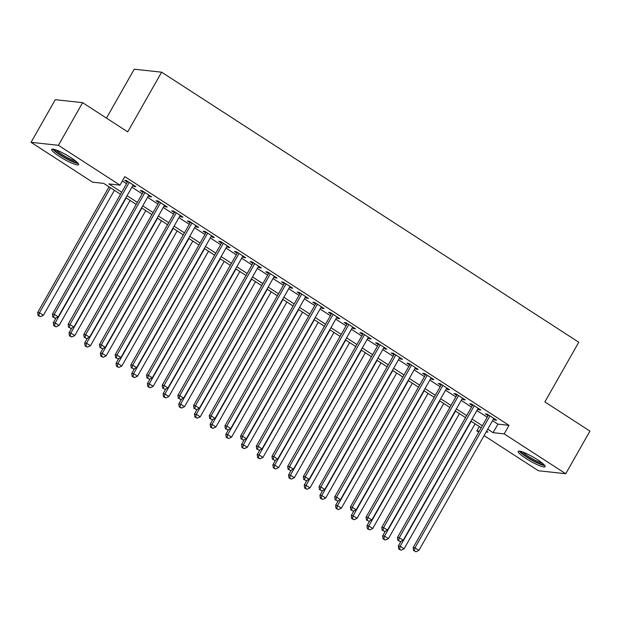 <?xml version="1.0" encoding="UTF-8"?>
<svg xmlns="http://www.w3.org/2000/svg" width="621" height="621" viewBox="0 0 621 621"><rect width="100%" height="100%" fill="white"/><g stroke="black" fill="none" stroke-linecap="round" stroke-linejoin="round"><path stroke-width="0.93" d="M70.887 157.641A15.494 2.453 29.6 0 1 78.588 164.666A15.494 2.453 29.6 0 1 59.352 156.383A15.494 2.453 29.6 0 1 51.652 149.358A15.494 2.453 29.6 0 1 70.887 157.641M537.437 459.664A15.494 2.453 29.6 0 1 545.137 466.689A15.494 2.453 29.6 0 1 525.894 458.407A15.494 2.453 29.6 0 1 518.193 451.389A15.494 2.453 29.6 0 1 537.437 459.664M106.47 118.106L134.252 69.203L161.623 72.183L578.764 342.233L544.865 401.911L589.95 431.098L565.731 473.73L538.368 470.741L484.101 435.616M478.744 432.146L476.812 430.896L479.296 431.168M479.296 426.534L476.812 430.896M120.536 194.28L103.699 183.381L92.599 182.17L31.05 142.325L58.413 145.306L119.969 185.151L108.877 183.94L121.693 192.238M58.413 145.306L82.632 102.675L55.269 99.694L31.05 142.325M132.754 185.656L134.066 186.502L135.914 186.704L126.505 180.61L124.658 180.408L127.398 182.186M148.442 195.809L149.746 196.655L151.602 196.857L142.186 190.763L140.338 190.562L143.086 192.339M164.123 205.955L165.434 206.809L167.282 207.01L157.874 200.917L156.018 200.715L158.766 202.493M179.803 216.108L181.115 216.954L182.962 217.156L173.554 211.07L171.706 210.868L174.447 212.646M195.483 226.261L196.795 227.107L198.642 227.309L189.234 221.223L187.387 221.022L190.127 222.792M211.171 236.415L212.475 237.261L214.33 237.463L204.914 231.369L203.067 231.167L205.815 232.945M226.851 246.568L228.163 247.414L230.011 247.616L220.602 241.522L218.747 241.321L221.495 243.098M242.532 256.721L243.843 257.568L245.691 257.769L236.283 251.676L234.435 251.474L237.175 253.252M258.212 266.867L259.524 267.721L261.371 267.923L251.963 261.829L250.116 261.627L252.856 263.405M273.9 277.02L275.204 277.866L277.051 278.068L267.643 271.982L265.796 271.781L268.544 273.558M289.58 287.174L290.892 288.02L292.739 288.222L283.331 282.136L281.476 281.934L284.224 283.704M305.26 297.327L306.572 298.173L308.42 298.375L299.012 292.281L297.164 292.08L299.904 293.857M320.941 307.48L322.252 308.327L324.1 308.528L314.692 302.435L312.844 302.233L315.584 304.011M336.629 317.634L337.933 318.48L339.78 318.682L330.372 312.588L328.525 312.386L331.272 314.164M352.309 327.787L353.621 328.633L355.468 328.835L346.06 322.741L344.205 322.54L346.953 324.317M367.989 337.933L369.301 338.787L371.148 338.981L361.74 332.895L359.893 332.693L362.633 334.471M383.669 348.086L384.981 348.932L386.829 349.134L377.421 343.048L375.573 342.846L378.313 344.624M399.357 358.239L400.661 359.085L402.509 359.287L393.101 353.194L391.253 353L394.001 354.77M415.038 368.393L416.342 369.239L418.197 369.441L408.789 363.347L406.934 363.145L409.681 364.923M430.718 378.546L432.03 379.392L433.877 379.594L424.469 373.5L422.622 373.299L425.362 375.076M446.398 388.699L447.71 389.546L449.557 389.747L440.149 383.654L438.302 383.452L441.042 385.23M462.086 398.845L463.39 399.699L465.238 399.901L455.83 393.807L453.982 393.605L456.73 395.383M477.766 408.998L479.07 409.844L480.926 410.046L471.518 403.96L469.662 403.759L472.41 405.536M492.577 420.681L497.933 424.143L509.026 425.354L124.813 176.628L119.969 185.151M122.329 180.99L126.537 183.715M131.893 187.185L142.217 193.868M147.573 197.331L157.897 204.022M163.253 207.484L173.577 214.167M178.933 217.637L189.265 224.321M194.621 227.791L204.946 234.474M210.302 237.944L220.626 244.627M225.982 248.097L236.306 254.781M241.662 258.251L251.994 264.934M257.35 268.396L267.674 275.087M273.03 278.55L283.355 285.233M288.711 288.703L299.035 295.386M304.391 298.856L314.723 305.54M320.079 309.01L330.403 315.693M335.759 319.163L346.083 325.846M351.439 329.309L361.764 336M367.12 339.462L377.452 346.145M382.808 349.615L393.132 356.299M398.488 359.769L408.812 366.452M414.168 369.922L424.492 376.605M429.848 380.075L440.18 386.759M445.536 390.229L455.861 396.912M461.217 400.374L471.541 407.065M476.897 410.528L487.221 417.211M493.447 419.152L494.758 419.998L496.606 420.2L487.198 414.114L485.35 413.912L488.09 415.682M82.632 102.675L127.716 131.862L161.623 72.183M509.026 425.354L504.182 433.877L565.731 473.73M487.733 429.204L493.09 432.674L504.182 433.877M127.049 195.708L137.373 202.392M142.729 205.861L153.053 212.545M158.409 216.015L168.733 222.698M174.09 226.16L184.421 232.852M189.778 236.314L200.102 242.997M205.458 246.467L215.782 253.151M221.138 256.62L231.462 263.304M236.818 266.774L247.15 273.457M252.506 276.927L262.83 283.611M268.187 287.081L278.511 293.764M283.867 297.226L294.191 303.917M299.547 307.379L309.879 314.063M315.235 317.533L325.559 324.216M330.915 327.686L341.24 334.37M346.596 337.84L356.92 344.523M362.276 347.993L372.608 354.676M377.964 358.138L388.288 364.83M393.644 368.292L403.968 374.975M409.324 378.445L419.649 385.129M425.005 388.599L435.337 395.282M440.693 398.752L451.017 405.435M456.373 408.905L466.697 415.589M472.053 419.059L482.377 425.742M486.196 431.921L487.912 432.107L486.577 431.246M481.221 427.776L470.897 421.092M465.54 417.623L455.216 410.939M449.86 407.477L439.528 400.786M434.172 397.324L423.848 390.64M418.492 387.17L408.168 380.487M402.812 377.017L392.488 370.333M387.131 366.864L376.8 360.18M371.443 356.71L361.119 350.027M355.763 346.557L345.439 339.873M340.083 336.411L329.759 329.72M324.403 326.258L314.071 319.574M308.715 316.105L298.39 309.421M293.034 305.951L282.71 299.268M277.354 295.798L267.03 289.114M261.674 285.644L251.35 278.961M245.994 275.499L235.662 268.808M230.306 265.346L219.981 258.662M214.625 255.192L204.301 248.509M198.945 245.039L188.621 238.355M183.265 234.885L172.933 228.202M167.577 224.732L157.253 218.049M151.897 214.587L141.572 207.895M136.216 204.433L125.892 197.75M497.933 424.143L493.09 432.674M495.17 419.276L494.758 419.998M479.49 409.123L479.07 409.844M463.802 398.969L463.39 399.699M448.121 388.816L447.71 389.546M432.441 378.663L432.03 379.392M416.761 368.509L416.342 369.239M401.081 358.356L400.661 359.085M385.393 348.21L384.981 348.932M369.712 338.057L369.301 338.787M354.032 327.904L353.621 328.633M338.352 317.75L337.933 318.48M322.664 307.597L322.252 308.327M306.984 297.443L306.572 298.173M291.303 287.298L290.892 288.02M275.623 277.145L275.204 277.866M259.935 266.991L259.524 267.721M244.255 256.838L243.843 257.568M228.575 246.684L228.163 247.414M212.894 236.531L212.475 237.261M197.206 226.378L196.795 227.107M181.526 216.232L181.115 216.954M165.846 206.079L165.434 206.809M150.166 195.925L149.746 196.655M134.478 185.772L134.066 186.502M488.502 414.96L413.12 547.66L414.968 547.862L489.938 415.884M414.331 550.78L415.899 551.797L414.331 550.78L414.968 547.862L418.888 550.4L493.858 418.422M413.12 547.66L413.586 550.703M415.899 551.797L418.888 550.4M401.05 541.256L398.325 546.053L400.172 546.255L404.092 548.793L475.096 423.809M471.176 421.271L400.172 546.255L399.536 549.174L398.798 549.088L401.104 550.183L399.536 549.174M404.092 548.793L401.104 550.183M398.798 549.088L398.325 546.053M543.825 464.492A13.406 2.119 29.6 0 1 527.446 457.134A13.406 2.119 29.6 0 1 520.755 451.382M522.773 452.041A12.412 1.964 -150.4 0 0 528.3 456.319A12.412 1.964 -150.4 0 0 542.226 463.087M519.35 451.11A15.393 2.437 -150.4 0 0 526.709 457.048A15.393 2.437 -150.4 0 0 544.78 465.556M77.283 162.469A13.406 2.119 29.6 0 1 65.019 157.594A13.406 2.119 29.6 0 1 54.229 149.444A13.406 2.119 29.6 0 1 54.206 149.358M56.232 150.01A12.412 1.964 -150.4 0 0 65.407 156.508A12.412 1.964 -150.4 0 0 75.684 161.064M52.801 149.087A15.393 2.437 -150.4 0 0 64.693 157.765A15.393 2.437 -150.4 0 0 78.238 163.533M472.822 404.807L397.432 537.514L399.287 537.708L474.258 405.738M398.643 540.627L400.211 541.644L398.643 540.627L399.287 537.708L403.208 540.247L478.178 408.276M397.432 537.514L397.906 540.549M400.211 541.644L403.208 540.247M457.141 394.653L381.752 527.361L383.599 527.563L458.577 395.585M382.963 530.481L384.531 531.491L382.963 530.481L383.599 527.563L387.52 530.101L462.498 398.123M381.752 527.361L382.225 530.396M384.531 531.491L387.52 530.101M441.461 384.5L366.072 517.208L367.919 517.409L442.897 385.431M367.283 520.328L368.851 521.337L367.283 520.328L367.919 517.409L371.839 519.948L446.817 387.97M366.072 517.208L366.545 520.243M368.851 521.337L371.839 519.948M425.773 374.347L350.391 507.054L352.239 507.256L427.209 375.278M351.602 510.175L353.17 511.192L351.602 510.175L352.239 507.256L356.159 509.794L431.129 377.816M350.391 507.054L350.857 510.089M353.17 511.192L356.159 509.794M385.369 531.102L382.645 535.9L384.492 536.102L388.412 538.64L459.408 413.656M455.488 411.118L384.492 536.102L383.856 539.02L383.118 538.935L385.424 540.029L383.856 539.02M388.412 538.64L385.424 540.029M383.118 538.935L382.645 535.9M369.681 520.949L366.964 525.746L368.812 525.948L372.732 528.487L443.728 403.503M439.808 400.964L368.812 525.948L368.175 528.867L367.43 528.782L369.743 529.884L368.175 528.867M372.732 528.487L369.743 529.884M367.43 528.782L366.964 525.746M354.001 510.796L351.276 515.593L353.124 515.795L357.052 518.333L428.048 393.357M424.127 390.819L353.124 515.795L352.487 518.714L351.75 518.636L354.055 519.73L352.487 518.714M357.052 518.333L354.055 519.73M351.75 518.636L351.276 515.593M338.321 500.65L335.596 505.44L337.444 505.641L341.364 508.18L412.367 383.204M408.447 380.665L337.444 505.641L336.807 508.56L336.07 508.483L338.375 509.577L336.807 508.56M341.364 508.18L338.375 509.577M336.07 508.483L335.596 505.44M410.093 364.193L334.703 496.901L336.559 497.103L411.529 365.125M335.914 500.021L337.49 501.038L335.914 500.021L336.559 497.103L340.479 499.641L415.449 367.663M334.703 496.901L335.177 499.944M337.49 501.038L340.479 499.641M322.641 490.497L319.916 495.294L321.763 495.488L325.683 498.026L396.679 373.05M392.759 370.512L321.763 495.488L321.127 498.407L320.389 498.329L322.695 499.424L321.127 498.407M325.683 498.026L322.695 499.424M320.389 498.329L319.916 495.294M394.413 354.048L319.023 486.748L320.871 486.949L395.849 354.971M320.234 489.868L321.802 490.885L320.234 489.868L320.871 486.949L324.791 489.488L399.769 357.51M319.023 486.748L319.497 489.79M321.802 490.885L324.791 489.488M306.953 480.343L304.236 485.141L306.083 485.343L310.003 487.881L380.999 362.897M377.079 360.359L306.083 485.343L305.447 488.253L304.701 488.176L307.015 489.27L305.447 488.253M310.003 487.881L307.015 489.27M304.701 488.176L304.236 485.141M378.732 343.894L303.343 476.594L305.19 476.796L380.168 344.818M304.554 479.715L306.122 480.732L304.554 479.715L305.19 476.796L309.111 479.334L384.089 347.356M303.343 476.594L303.816 479.637M306.122 480.732L309.111 479.334M291.272 470.19L288.548 474.987L290.403 475.189L294.323 477.728L365.319 352.744M361.399 350.205L290.403 475.189L289.759 478.108L289.021 478.023L291.327 479.117L289.759 478.108M294.323 477.728L291.327 479.117M289.021 478.023L288.548 474.987M363.044 333.741L287.663 466.449L289.51 466.65L364.48 334.672M288.874 469.561L290.442 470.578L288.874 469.561L289.51 466.65L293.43 469.189L368.4 337.211M287.663 466.449L288.128 469.484M290.442 470.578L293.43 469.189M275.592 460.037L272.867 464.834L274.715 465.036L278.635 467.574L349.639 342.59M345.718 340.052L274.715 465.036L274.078 467.955L273.341 467.869L275.646 468.971L274.078 467.955M278.635 467.574L275.646 468.971M273.341 467.869L272.867 464.834M347.364 323.588L271.975 456.295L273.83 456.497L348.8 324.519M273.193 459.416L274.761 460.425L273.193 459.416L273.83 456.497L277.75 459.035L352.72 327.057M271.975 456.295L272.448 459.33M274.761 460.425L277.75 459.035M259.912 449.883L257.187 454.681L259.035 454.882L262.955 457.421L333.951 332.445M330.03 329.906L259.035 454.882L258.398 457.801L257.661 457.724L259.966 458.818L258.398 457.801M262.955 457.421L259.966 458.818M257.661 457.724L257.187 454.681M331.684 313.434L256.294 446.142L258.142 446.344L333.12 314.366M257.505 449.262L259.073 450.279L257.505 449.262L258.142 446.344L262.062 448.882L337.04 316.904M256.294 446.142L256.768 449.177M259.073 450.279L262.062 448.882M244.224 439.738L241.507 444.527L243.354 444.729L247.274 447.267L318.27 322.291M314.35 319.753L243.354 444.729L242.718 447.648L241.973 447.57L244.286 448.665L242.718 447.648M247.274 447.267L244.286 448.665M241.973 447.57L241.507 444.527M316.004 303.281L240.614 435.989L242.462 436.19L317.44 304.212M241.825 439.109L243.393 440.126L241.825 439.109L242.462 436.19L246.382 438.729L321.36 306.751M240.614 435.989L241.088 439.031M243.393 440.126L246.382 438.729M228.544 429.585L225.819 434.374L227.674 434.576L231.594 437.114L302.59 312.138M298.67 309.6L227.674 434.576L227.03 437.495L226.292 437.417L228.598 438.511L227.03 437.495M231.594 437.114L228.598 438.511M226.292 437.417L225.819 434.374M300.316 293.135L224.934 425.835L226.781 426.037L301.752 294.059M226.145 428.956L227.713 429.973L226.145 428.956L226.781 426.037L230.701 428.575L305.672 296.597M224.934 425.835L225.4 428.878M227.713 429.973L230.701 428.575M212.863 419.431L210.139 424.228L211.986 424.43L215.906 426.969L286.91 301.985M282.99 299.446L211.986 424.43L211.35 427.341L210.612 427.264L212.918 428.358L211.35 427.341M215.906 426.969L212.918 428.358M210.612 427.264L210.139 424.228M197.183 409.278L194.458 414.075L196.306 414.277L200.226 416.815L271.222 291.831M267.302 289.293L196.306 414.277L195.669 417.196L194.932 417.11L197.237 418.205L195.669 417.196M200.226 416.815L197.237 418.205M194.932 417.11L194.458 414.075M181.503 399.124L178.778 403.922L180.626 404.124L184.546 406.662L255.541 281.678M251.621 279.139L180.626 404.124L179.989 407.042L179.244 406.957L181.557 408.059L179.989 407.042M184.546 406.662L181.557 408.059M179.244 406.957L178.778 403.922M284.635 282.982L209.246 415.682L211.101 415.884L286.071 283.906M210.465 418.802L212.033 419.819L210.465 418.802L211.101 415.884L215.021 418.422L289.991 286.444M209.246 415.682L209.719 418.725M212.033 419.819L215.021 418.422M268.955 272.829L193.566 405.536L195.413 405.738L270.391 273.76M194.777 408.649L196.345 409.666L194.777 408.649L195.413 405.738L199.341 408.269L274.311 276.298M193.566 405.536L194.039 408.571M196.345 409.666L199.341 408.269M253.275 262.675L177.885 395.383L179.733 395.585L254.711 263.607M179.096 398.503L180.664 399.513L179.096 398.503L179.733 395.585L183.653 398.123L258.631 266.145M177.885 395.383L178.359 398.418M180.664 399.513L183.653 398.123M165.815 388.971L163.09 393.768L164.945 393.97L168.865 396.509L239.861 271.524M235.941 268.994L164.945 393.97L164.301 396.889L163.564 396.811L165.869 397.906L164.301 396.889M168.865 396.509L165.869 397.906M163.564 396.811L163.09 393.768M237.587 252.522L162.205 385.23L164.053 385.431L239.023 253.453M163.416 388.35L164.984 389.359L163.416 388.35L164.053 385.431L167.973 387.97L242.943 255.992M162.205 385.23L162.679 388.265M164.984 389.359L167.973 387.97M150.135 378.826L147.41 383.615L149.257 383.817L153.177 386.355L224.181 261.379M220.261 258.841L149.257 383.817L148.621 386.736L147.883 386.658L150.189 387.752L148.621 386.736M153.177 386.355L150.189 387.752M147.883 386.658L147.41 383.615M221.907 242.369L146.525 375.076L148.372 375.278L223.343 243.3M147.736 378.197L149.304 379.214L147.736 378.197L148.372 375.278L152.292 377.816L227.263 245.838M146.525 375.076L146.991 378.111M149.304 379.214L152.292 377.816M134.454 368.672L131.73 373.462L133.577 373.663L137.497 376.202L208.501 251.226M204.573 248.687L133.577 373.663L132.941 376.582L132.203 376.505L134.509 377.599L132.941 376.582M137.497 376.202L134.509 377.599M132.203 376.505L131.73 373.462M206.226 232.223L130.837 364.923L132.684 365.125L207.662 233.147M132.048 368.043L133.616 369.06L132.048 368.043L132.684 365.125L136.612 367.663L211.582 235.685M130.837 364.923L131.31 367.966M133.616 369.06L136.612 367.663M118.774 358.519L116.049 363.316L117.897 363.518L121.817 366.048L192.813 241.072M188.893 238.534L117.897 363.518L117.26 366.429L116.515 366.351L118.828 367.446L117.26 366.429M121.817 366.048L118.828 367.446M116.515 366.351L116.049 363.316M190.546 222.07L115.157 354.77L117.004 354.971L191.982 222.993M116.368 357.89L117.936 358.907L116.368 357.89L117.004 354.971L120.924 357.51L195.902 225.532M115.157 354.77L115.63 357.812M117.936 358.907L120.924 357.51M103.086 348.365L100.361 353.163L102.217 353.365L106.137 355.903L177.132 230.919M173.212 228.381L102.217 353.365L101.572 356.283L100.835 356.198L103.14 357.292L101.572 356.283M106.137 355.903L103.14 357.292M100.835 356.198L100.361 353.163M174.858 211.916L99.476 344.624L101.324 344.818L176.294 212.848M100.687 347.737L102.255 348.754L100.687 347.737L101.324 344.818L105.244 347.356L180.214 215.378M99.476 344.624L99.95 347.659M102.255 348.754L105.244 347.356M87.406 338.212L84.681 343.009L86.529 343.211L90.449 345.75L161.452 220.765M157.532 218.227L86.529 343.211L85.892 346.13L85.155 346.044L87.46 347.139L85.892 346.13M90.449 345.75L87.46 347.139M85.155 346.044L84.681 343.009M159.178 201.763L83.796 334.471L85.644 334.672L160.614 202.694M85.007 337.583L86.575 338.6L85.007 337.583L85.644 334.672L89.564 337.211L164.534 205.233M83.796 334.471L84.262 337.506M86.575 338.6L89.564 337.211M71.726 328.059L69.001 332.856L70.848 333.058L74.768 335.596L145.772 210.612M141.844 208.074L70.848 333.058L70.212 335.977L69.474 335.891L71.78 336.993L70.212 335.977M74.768 335.596L71.78 336.993M69.474 335.891L69.001 332.856M143.498 191.61L68.108 324.317L69.963 324.519L144.934 192.541M69.319 327.438L70.887 328.447L69.319 327.438L69.963 324.519L73.883 327.057L148.854 195.079M68.108 324.317L68.582 327.352M70.887 328.447L73.883 327.057M56.045 317.905L53.321 322.703L55.168 322.904L59.088 325.443L130.084 200.467M126.164 197.928L55.168 322.904L54.532 325.823L53.786 325.746L56.1 326.84L54.532 325.823M59.088 325.443L56.1 326.84M53.786 325.746L53.321 322.703M127.817 181.456L52.428 314.164L54.275 314.366L129.253 182.388M53.639 317.284L55.207 318.301L53.639 317.284L54.275 314.366L58.195 316.904L133.173 184.926M52.428 314.164L52.901 317.199M55.207 318.301L58.195 316.904M109.048 186.843L37.633 312.549L39.488 312.751L43.408 315.289L114.404 190.313M110.484 187.775L39.488 312.751L38.844 315.67L38.106 315.592L40.412 316.687L38.844 315.67M43.408 315.289L40.412 316.687M38.106 315.592L37.633 312.549"/></g></svg>
